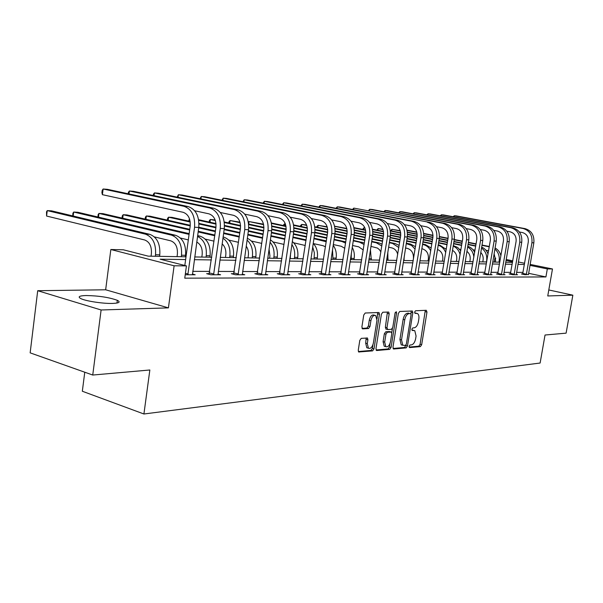 <?xml version="1.0" encoding="UTF-8"?>
<svg xmlns="http://www.w3.org/2000/svg" width="603" height="603" viewBox="0 0 603 603"><rect width="100%" height="100%" fill="white"/><g stroke="black" fill="none" stroke-linecap="round" stroke-linejoin="round"><path stroke-width="0.9" d="M409.075 346.363L409.588 347.584L420.374 346.619L421.67 344.728L426.977 312.068L426.276 310.289L415.535 310.771L414.608 312.098L414.909 313.304L417.457 313.515C418.731 314.427 419.191 316.258 418.829 319.01L418.384 321.761C417.615 325.319 416.213 327.346 414.171 327.828L412.761 327.926L411.834 329.261L412.12 330.444L414.766 330.648L416.07 336.029L415.625 338.773C414.856 342.331 413.454 344.373 411.412 344.893L410.002 345.014L409.075 346.363M112.64 303.422C119.213 303.128 120.781 302.095 117.329 300.317C109.113 297.362 98.681 295.764 86.025 295.53C79.099 295.772 77.433 296.827 81.036 298.696C86.176 301.183 103.392 303.761 112.64 303.422M361.257 338.351L359.795 340.386L358.257 350.245L358.672 351.964L372.579 350.886L374.003 348.873L379.46 314.291L378.993 312.505L365.214 313.01L363.752 315.022L361.883 326.992L362.735 328.876L368.546 328.514L369.986 326.502L370.913 320.623C371.923 316.613 373.528 314.909 375.729 315.535L376.958 320.299L373.363 343.107C372.307 347.222 370.664 348.918 368.425 348.202L367.302 343.597L367.905 339.775L367.468 338.027L361.257 338.351M92.741 375.043L30.15 352.853L37.71 290.706L101.108 309.98L92.741 375.043L149.846 369.993L143.921 413.997L540.122 363.029L545.037 335.019L566.104 333.15L572.85 295.176L547.75 295.96L552.476 268.968L547.32 268.923L545.919 276.943L184.759 278.164L186.44 265.893L174.116 265.787L110.839 249.514L123.321 249.793L148.225 256.147L186.003 256.795M101.108 309.98L168.418 307.869L174.116 265.787M392.96 347.222L393.729 349.001L406.158 347.893L407.485 345.956L412.844 312.731L412.407 310.997L399.729 311.472L398.357 313.409L392.96 347.222M389.704 349.356L376.769 350.509L375.963 348.7L381.413 314.201L382.822 312.226L388.724 312.068L389.176 313.839L386.975 327.731L387.767 329.562L391.4 329.321L392.779 327.361L395.071 312.995L396.261 311.698L396.578 312.927L391.083 347.388L389.704 349.356L388.106 348.918L376.061 349.989M572.85 295.176L548.805 289.96M84.767 372.217L82.332 391.241L143.921 413.997M545.919 276.943L528.582 273.302M523.057 272.405L516.583 272.383M510.809 272.36L504.002 272.345M498.116 272.322L490.97 272.3M484.97 272.277L477.463 272.255M471.342 272.239L463.451 272.209M457.202 272.194L448.896 272.164M442.527 272.149L433.783 272.119M427.278 272.096L418.075 272.066M411.427 272.043L401.726 272.013M394.927 271.991L384.706 271.961M377.757 271.938L366.963 271.908M359.855 271.885L348.466 271.847M341.192 271.825L329.155 271.787M321.701 271.765L308.97 271.719M301.334 271.697L287.857 271.651M280.033 271.629L265.757 271.584M257.722 271.561L242.587 271.508M234.341 271.486L218.271 271.433M209.799 271.403L192.726 271.35M522.695 273.973L521.437 273.973L525.062 274.734L528.424 274.471M510.432 273.958L509.128 273.958L512.791 274.742L517.562 274.742L516.274 274.463M497.739 273.95L496.39 273.95L500.091 274.742L505.028 274.742L503.693 274.455M484.586 273.935L483.184 273.935L486.93 274.742L492.048 274.742L490.661 274.44M470.951 273.92L469.503 273.92L473.28 274.742L478.586 274.742L477.146 274.433M456.803 273.913L455.303 273.905L459.117 274.749L464.627 274.742L463.127 274.418M442.12 273.898L440.559 273.898L444.411 274.749L450.132 274.749L448.579 274.403M426.864 273.883L425.243 273.883L429.14 274.749L435.08 274.749L433.459 274.388M410.997 273.868L409.316 273.868L413.251 274.749L419.432 274.749L417.751 274.373M394.498 273.852L392.741 273.845L396.721 274.757L403.158 274.757L401.394 274.357M377.32 273.837L375.488 273.83L379.506 274.757L386.206 274.757L384.375 274.335M359.411 273.815L357.504 273.815L361.559 274.757L368.546 274.757L366.632 274.312M340.733 273.8L338.743 273.8L342.836 274.764L350.132 274.757L348.127 274.29M321.233 273.777L319.153 273.777L323.291 274.764L330.911 274.764L328.816 274.267M300.859 273.762L298.681 273.762L302.857 274.764L310.824 274.764L308.623 274.237M279.543 273.739L277.267 273.739L281.48 274.772L289.817 274.772L287.51 274.207M257.225 273.717L254.843 273.717L259.086 274.772L267.822 274.772L265.403 274.177M233.828 273.694L231.333 273.694L235.615 274.78L244.773 274.772L242.233 274.139M209.279 273.672L206.656 273.672L210.967 274.78L220.592 274.78L217.909 274.094M192.365 274.048L195.184 274.78L185.219 274.78M168.418 307.869L105.653 289.787L37.71 290.706M105.653 289.787L110.839 249.514M494.234 262.079L494.89 258.159L495.719 258.174M185.626 259.561L160.164 259.192L186.44 265.893M524.422 264.468L517.954 264.37M512.181 264.287L505.389 264.189M499.51 264.106L492.372 264.001M486.38 263.91L478.88 263.805M472.76 263.715L464.875 263.601M458.634 263.511L450.343 263.39M443.974 263.3L435.238 263.172M428.741 263.081L419.545 262.946M412.897 262.848L403.211 262.712M396.42 262.614L386.199 262.463M379.257 262.365L368.478 262.207M361.378 262.101L349.989 261.936M342.723 261.83L330.685 261.657M323.246 261.551L310.522 261.363M302.887 261.257L289.417 261.061M281.593 260.948L267.333 260.745M259.305 260.624L244.17 260.406M235.931 260.285L219.869 260.051M211.404 259.931L194.332 259.682M547.32 268.923L529.947 265.358M506.188 259.486L512.776 260.835M518.361 261.981L524.633 263.262M530.12 264.393L552.476 268.968M512.61 261.8L506.03 260.443M495.734 258.333L494.89 258.159M194.709 256.938L211.774 257.232M220.246 257.383L236.301 257.654M244.547 257.798L259.674 258.054M267.702 258.19L281.963 258.438M289.787 258.574L303.256 258.8M310.884 258.936L323.607 259.154M331.047 259.282L343.077 259.486M350.351 259.607L361.732 259.803M368.832 259.923L379.611 260.112M386.553 260.232L396.766 260.406M403.558 260.519L413.243 260.684M419.892 260.805L429.08 260.963M435.585 261.069L444.313 261.22M450.682 261.333L458.973 261.476M465.215 261.581L473.091 261.717M479.212 261.823L486.704 261.951M492.704 262.049L499.834 262.169M505.713 262.275L512.505 262.388M413.809 330.399L412.173 329.992L413.756 330.406M416.545 313.289L414.932 312.897L416.522 313.289M409.083 347.064L418.806 346.205L420.095 344.305L425.288 310.334M410.997 313.914L411.125 310.967M393.043 348.481L404.568 347.464L405.985 345.006M405.427 345.413L406.362 344.057L411.065 314.841L410.764 313.628L409.045 313.643C406.965 314.103 405.533 316.145 404.741 319.778L401.515 339.888L402.796 345.263L405.427 345.413M402.261 345.12L401.214 344.833L399.925 339.466L403.143 319.371C403.935 315.746 405.367 313.703 407.447 313.251L408.955 313.176M386.146 329.14L385.362 327.308L387.42 312.022M392.432 328.424L391.746 332.743M390.043 343.416L389.485 346.951L391.083 347.388M384.691 342.105L385.792 346.657C387.925 347.298 389.5 345.625 390.51 341.637L391.762 333.776L391.332 332.057L387.345 332.215L385.95 334.19L384.691 342.105L383.086 341.667L384.186 346.22L385.159 346.484M390.993 331.967L389.372 331.544L390.978 331.967M383.086 341.667L384.337 333.761L385.732 331.793L389.372 331.544M388.106 348.918L389.485 346.951M367.89 348.052L366.805 347.758L365.682 343.145L366.157 337.989M374.742 315.279L374.094 315.12C371.893 314.495 370.287 316.191 369.277 320.201L370.913 320.623M362.019 328.386L366.91 328.077L368.358 326.072L369.277 320.201M377.063 318.768L377.682 312.452M358.363 351.549L370.966 350.433L372.39 348.428L372.986 344.645M495.334 262.094L495.621 260.398L494.106 253.742M494.89 249.084C498.357 252.137 499.774 256.154 499.133 261.122L498.952 262.154M488.588 250.758L485.912 250.222M407.017 230.135L416.801 232.034M423.736 233.421L432.999 235.268M439.459 236.557L448.067 238.268M454.263 239.504L462.335 241.117M468.403 242.323L476.069 243.853M482.016 245.037L489.304 246.491M407.078 230.406L416.884 232.359M423.758 233.73L433.007 235.577M439.444 236.858L448.021 238.577M454.217 239.813L462.282 241.419M468.35 242.632L476.023 244.162M481.963 245.346L489.252 246.8M495.071 247.999C498.04 249.589 499.993 252.175 500.92 255.762M528.432 274.734L533.843 242.821L531.929 242.73L526.313 274.734M522.605 274.214L528.281 242.029C528.688 237.024 526.728 233.866 522.424 232.554L519.371 231.982M453.034 216.703L454.361 215.761L523.118 228.507C529.592 230.467 532.524 235.208 531.929 242.73M454.172 216.914L454.361 215.761L456.388 215.919L525.04 228.635C531.507 230.587 534.439 235.313 533.843 242.821M522.876 273.468L526.502 274.229M482.799 261.883L483.086 260.157C483.5 257.112 482.732 254.556 480.772 252.476M481.511 248.037C485.588 251.059 487.299 255.34 486.636 260.888L486.455 261.943M475.021 250.155L472.978 249.74M390.616 230.761L391.89 229.313L400.302 231.002M391.633 230.964L391.89 229.313L400.196 230.663M407.387 232.102L417.17 234.062M423.811 235.396L432.924 237.22M429.788 222.394L353.818 208.103L429.788 222.394C436.738 224.587 439.896 229.947 439.263 238.479L447.75 240.198M453.946 241.441L462.011 243.054M468.079 244.275L475.744 245.813M407.424 232.426L417.193 234.394M423.803 235.72L432.879 237.537M439.203 238.811L447.697 240.514M453.893 241.758L461.958 243.378M468.026 244.592L475.692 246.13M481.661 247.14C484.646 248.361 486.772 250.637 488.053 253.961M469.827 261.657L470.121 259.901C470.559 256.275 469.488 253.426 466.91 251.353M460.948 249.521L459.584 249.243M376.837 230.082L378.111 228.567L383.003 229.555M377.847 230.286L378.111 228.567L382.867 229.193M390.345 230.7L400.678 232.788M407.522 234.168L417.163 236.112M423.653 237.424L432.6 239.225M438.931 240.507L447.418 242.218M453.614 243.469L461.679 245.097M390.39 231.047L400.716 233.127M407.522 234.499L417.125 236.444M423.6 237.748L432.547 239.557M438.878 240.838L447.366 242.549M453.562 243.8L461.619 245.429M467.619 247.042C471.26 249.122 473.34 252.499 473.852 257.172M467.74 246.333C470.777 247.215 473.084 249.22 474.659 252.348M516.281 274.742L521.746 242.263L519.763 242.172L514.088 274.742M510.334 274.214L516.085 241.456C516.485 236.368 514.51 233.157 510.161 231.823L506.791 231.19M440.115 215.768L441.434 214.781L510.862 227.708C517.397 229.698 520.366 234.514 519.763 242.172M441.245 215.98L441.434 214.781L443.537 214.939L512.851 227.836C519.379 229.818 522.349 234.627 521.746 242.263M510.62 273.445L514.284 274.222M503.701 274.742L509.218 241.69L507.168 241.592L501.432 274.742M497.641 274.214L503.445 240.868C503.852 235.69 501.854 232.419 497.46 231.062L493.759 230.361M426.751 214.804L428.077 213.764L498.168 226.871C504.779 228.899 507.779 233.798 507.168 241.592M427.874 215.015L428.077 213.764L430.248 213.929L500.234 227.007C506.829 229.027 509.821 233.919 509.218 241.69M497.927 273.423L501.628 274.214M456.396 261.431L456.69 259.637C457.142 255.393 455.74 252.295 452.484 250.351M446.333 248.851L445.7 248.722M362.599 229.381L363.873 227.791L364.921 228.002M372.556 229.208L383.485 231.431M390.548 232.864L400.754 234.936M407.402 236.286L416.854 238.208M423.314 239.519L432.261 241.336M438.585 242.617L447.072 244.343M453.268 245.594L457.685 247.464L460.73 250.84M364.853 227.844L363.873 227.791L363.594 229.585M372.624 229.57L383.546 231.786M390.556 233.218L400.731 235.283M407.364 236.632L416.794 238.547M423.261 239.866L432.208 241.682M438.532 242.964L447.019 244.69M453.185 246.099C456.69 247.607 458.996 250.449 460.104 254.609M442.481 261.189L442.775 259.365C443.205 254.436 441.434 251.142 437.469 249.484M353.984 227.625L365.539 229.984M372.835 231.477L383.651 233.685M390.48 235.08L400.46 237.122M407.07 238.471L416.5 240.401M422.959 241.72L431.899 243.552M438.223 244.841L439.866 245.18L446.243 249.408M354.059 227.994L365.614 230.361M372.858 231.846L383.636 234.047M390.442 235.441L400.407 237.484M407.017 238.833L416.439 240.763M422.899 242.082L431.846 243.914M438.162 245.225C441.675 246.28 444.192 248.73 445.723 252.589M428.055 260.941L428.356 259.086C428.756 253.727 426.773 250.328 422.424 248.881L421.829 248.753M334.627 226.2L346.778 228.439M354.345 229.999L365.81 232.359M372.827 233.798L383.395 235.977M390.156 237.371L400.098 239.414M406.708 240.778L416.13 242.715M422.59 244.042L425.477 244.637L431.175 248.029M334.657 226.321L346.883 228.839M354.376 230.384L365.81 232.735M372.797 234.183L383.342 236.353M390.096 237.748L400.038 239.79M406.641 241.155L416.07 243.099M422.522 244.426L423.118 244.547C426.427 245.315 428.959 247.396 430.73 250.788M490.669 274.742L496.239 241.094L494.113 240.996L488.317 274.742M484.48 274.214L490.352 240.258C490.759 234.982 488.747 231.658 484.299 230.278L480.237 229.502M412.927 213.809L414.253 212.708L485.016 226.012C491.694 228.07 494.724 233.06 494.113 240.996M414.042 214.02L414.253 212.708L416.5 212.882L487.156 226.155C493.827 228.198 496.849 233.18 496.239 241.094M484.782 273.4L488.52 274.207M477.161 274.742L482.777 240.476L480.576 240.371L474.719 274.742M470.837 274.214L476.777 239.625C477.192 234.25 475.149 230.866 470.664 229.464L466.209 228.612M398.613 212.776L399.94 211.615L471.38 225.123C478.134 227.21 481.194 232.291 480.576 240.371M399.721 212.987L399.94 211.615L402.269 211.796L473.604 225.266C480.342 227.346 483.395 232.419 482.777 240.476M471.154 273.378L474.923 274.199M463.142 274.742L468.817 239.836L466.534 239.73L460.617 274.749M456.69 274.214L462.689 238.969C463.112 233.497 461.046 230.044 456.516 228.62L451.647 227.678M383.787 211.713L385.113 210.485L457.24 224.195C464.061 226.313 467.159 231.492 466.534 239.73M384.887 211.924L385.113 210.485L387.525 210.673L459.539 224.346C466.353 226.464 469.443 231.627 468.817 239.836M457.014 273.355L460.828 274.192M448.594 274.749L454.323 239.165L451.949 239.059L445.971 274.749M441.999 274.214L448.067 238.283C448.489 232.705 446.408 229.193 441.826 227.738L436.519 226.713M368.425 210.613L369.752 209.316L442.557 223.231C449.446 225.394 452.574 230.67 451.949 239.059M369.518 210.816L369.752 209.316L372.247 209.505L444.946 223.389C451.828 225.545 454.948 230.806 454.323 239.165M442.331 273.332L446.182 274.184M433.482 274.749L439.263 238.479L436.791 238.366L430.753 274.749M426.736 274.214L432.871 237.574C433.293 231.891 431.19 228.303 426.562 226.826L420.781 225.703M352.499 209.467L353.818 208.103L353.577 209.678M427.308 222.228C434.266 224.429 437.424 229.811 436.791 238.366M427.082 273.31L430.972 274.177M417.773 274.749L423.6 237.755L421.03 237.642L414.932 274.749M410.869 274.214L417.072 236.836C417.502 231.039 415.377 227.384 410.696 225.884L404.409 224.648M335.961 208.291L337.273 206.844L411.45 221.188C418.482 223.427 421.67 228.914 421.03 237.642M337.024 208.495L337.273 206.844L339.964 207.048L414.027 221.361C421.052 223.592 424.241 229.057 423.6 237.755M411.223 273.28L415.158 274.161M401.425 274.757L407.304 237.009L404.636 236.889L398.47 274.757M394.354 274.214L400.633 236.075C401.063 230.15 398.915 226.427 394.189 224.896L387.352 223.547M318.791 207.07L320.095 205.533L394.95 220.11C402.05 222.386 405.276 227.979 404.636 236.889M319.839 207.274L320.095 205.533L322.891 205.751L397.633 220.283C404.726 222.56 407.952 228.138 407.304 237.009M394.731 273.249L398.704 274.154M384.405 274.757L390.337 236.233L387.548 236.105L381.33 274.757M377.169 274.222L383.508 235.276C383.945 229.23 381.774 225.432 377.003 223.871L369.579 222.394M300.942 205.804L302.239 204.176L377.764 218.987C384.94 221.309 388.204 227.014 387.548 236.105M301.975 206.007L302.239 204.176L305.148 204.394L380.568 219.168C387.729 221.482 390.985 227.173 390.337 236.233M377.553 273.227L381.563 274.146M366.669 274.757L372.646 235.419L369.745 235.283L363.458 274.757M359.252 274.222L365.659 234.439C366.104 228.273 363.911 224.391 359.094 222.801L351.036 221.18M282.377 204.485L283.674 202.759L359.863 217.811C367.106 220.178 370.4 226.004 369.745 235.283M283.387 204.688L283.674 202.759L286.696 202.992L362.78 218C370.016 220.359 373.302 226.17 372.646 235.419M359.652 273.197L363.707 274.131M348.172 274.764L354.202 234.575L351.165 234.431L344.826 274.764M340.559 274.229L347.042 233.572C347.486 227.271 345.278 223.306 340.409 221.685L331.665 219.914M263.059 203.128L264.34 201.289L341.185 216.59C348.504 219.002 351.828 224.949 351.165 234.431M264.046 203.324L264.34 201.289L267.491 201.53L344.23 216.786C351.541 219.191 354.858 225.123 354.202 234.575M340.981 273.167L345.074 274.124M328.861 274.764L334.936 233.685L331.771 233.542L325.364 274.764M321.052 274.229L327.602 232.668C328.055 226.223 325.816 222.175 320.909 220.517L311.419 218.58M242.926 201.711L244.2 199.751L321.685 215.309C329.072 217.766 332.434 223.849 331.771 233.542M243.891 201.907L244.2 199.751L247.479 200L324.874 215.52C332.245 217.969 335.6 224.022 334.936 233.685M321.497 273.129L325.62 274.109M308.683 274.764L314.804 232.766L311.487 232.615L305.028 274.764M300.663 274.237L307.289 231.718C307.734 225.123 305.48 220.984 300.528 219.304L290.239 217.186M221.942 200.241L223.193 198.153L301.312 213.975C308.766 216.485 312.158 222.695 311.487 232.615M222.876 200.437L223.193 198.153L226.622 198.417L304.643 214.193C312.083 216.696 315.475 222.884 314.804 232.766M301.123 273.099L305.291 274.101M287.578 274.772L293.736 231.801L290.269 231.635L283.749 274.772M279.34 274.244L286.033 230.723C286.485 223.984 284.209 219.748 279.204 218.03L268.056 215.708M200.045 198.719L201.274 196.48L280.003 212.58C287.525 215.135 290.947 221.489 290.269 231.635M200.942 198.907L201.274 196.48L204.854 196.759L283.478 212.806C290.993 215.354 294.415 221.685 293.736 231.801M279.822 273.061L284.028 274.086M265.478 274.772L271.682 230.783L268.049 230.617L261.468 274.772M257.006 274.252L263.767 229.683C264.22 222.786 261.928 218.452 256.878 216.696L244.788 214.155M177.169 197.136L178.382 194.739L257.685 211.118C265.267 213.726 268.727 220.231 268.049 230.617M178.036 197.317L178.382 194.739L182.121 195.025L261.333 211.359C268.908 213.959 272.36 220.434 271.682 230.783M257.511 273.023L261.755 274.071M242.316 274.772L248.549 229.72L244.743 229.547L238.11 274.772M233.595 274.267L240.424 228.597C240.883 221.527 238.569 217.095 233.482 215.301L220.366 212.505M153.245 195.485L153.418 194.211L154.436 192.915L234.288 209.58C241.939 212.248 245.421 218.904 244.743 229.547M154.074 195.658L154.436 192.915L158.348 193.209L238.11 209.836C245.753 212.49 249.235 219.123 248.549 229.72M234.13 272.986L238.404 274.064M218.007 274.78L224.278 228.612L220.276 228.424L213.59 274.78M209.03 274.282L215.927 227.452C216.387 220.208 214.05 215.663 208.924 213.831L194.686 210.764M128.213 193.774L128.401 192.334L129.374 191.008L209.738 207.975C217.449 210.696 220.962 217.517 220.276 228.424M128.997 193.94L129.374 191.008L133.474 191.317L213.748 208.239C221.452 210.952 224.964 217.743 224.278 228.612M209.588 272.94L213.899 274.048M192.47 274.78L198.771 227.437L194.558 227.248L187.827 274.78M184.82 265.478L190.179 226.253C190.638 218.821 188.287 214.163 183.124 212.294L102.397 194.679L101.907 192.643L102.193 190.375L103.121 189.003L183.938 206.286C191.709 209.068 195.251 216.055 194.558 227.248M102.397 194.679L103.121 189.003L107.409 189.334L188.159 206.565C195.922 209.339 199.457 216.296 198.771 227.437M185.423 273.325L188.144 274.033M413.085 260.684L413.387 258.8C413.794 253.335 411.796 249.876 407.394 248.398L405.555 248.006M316.869 227.158L317.005 226.246L318.135 225.311L327.278 227.21M317.826 227.361L318.135 225.311L327.158 226.788M335.027 228.416L347.17 230.941M354.406 232.441L365.614 234.763M372.526 236.195L383.026 238.373M389.779 239.775L399.714 241.833M406.316 243.205L410.545 244.079L415.49 246.695M335.064 228.823L347.192 231.341M354.383 232.833L365.554 235.155M372.466 236.587L382.958 238.765M389.711 240.167L399.653 242.233M406.256 243.604L411.495 245.391L415.105 249.114M404.304 255.823L403.942 260.526M397.724 254.398C396.789 250.856 394.814 248.692 391.799 247.893L388.603 247.215M300.528 226.374L300.678 225.379L301.794 224.422L306.754 225.462M301.47 226.577L301.794 224.422L306.588 225.017M314.804 226.728L327.693 229.426M335.155 230.987L347.057 233.474M354.142 234.951L365.222 237.265M372.134 238.713L382.626 240.906M389.38 242.316L395.048 243.499L399.148 245.406M314.864 227.158L327.731 229.849M335.147 231.401L346.996 233.881M354.074 235.366L365.162 237.68M372.074 239.127L382.558 241.321M389.312 242.738L392.515 243.408L398.817 247.516M387.804 252.288L387.94 260.255M380.892 251.956L379.415 249.672L377.433 248.067L370.943 246.378M283.591 225.56L283.749 224.482L285.211 223.577M293.623 224.919L307.304 227.806M315.022 229.426L327.678 232.095M334.944 233.625L346.657 236.09M353.735 237.582L364.815 239.919M371.719 241.373L378.955 242.896L382.114 244.162M285.189 223.525L284.518 225.763M293.699 225.371L307.364 228.251M315.022 229.871L327.625 232.524M334.876 234.054L346.589 236.527M353.667 238.019L364.747 240.356M371.652 241.818L376.317 242.798L381.827 245.986M370.43 249.665L371.297 259.968M363.255 249.996L358.762 246.838L352.521 245.489M271.403 222.974L285.943 226.065M293.947 227.761L307.402 230.625M314.879 232.208L327.278 234.846M334.522 236.384L346.235 238.871M353.305 240.378L364.34 242.979M271.508 223.449L286.018 226.54M293.963 228.228L307.364 231.077M314.819 232.668L327.21 235.298M334.454 236.843L346.16 239.331M353.237 240.838L359.486 242.172L364.099 244.509M351.353 253.087L351.134 259.622M352.227 247.381C354.082 250.72 354.73 254.406 354.172 258.431L353.976 259.674M344.788 248.3L341.245 246.28L333.286 244.547M263.632 224.693L249.039 221.557L263.519 224.188M271.847 225.974L286.176 229.05M293.872 230.693L307.017 233.512M314.449 235.11L326.834 237.763M334.077 239.316L345.775 241.878M271.878 226.464L286.154 229.532M293.819 231.175L306.95 233.994M314.382 235.592L326.758 238.245M334.009 239.806L341.969 241.517L345.587 243.092M248.376 222.198L249.039 221.557L248.685 224.052M332.509 249.665L332.984 259.313M333.173 245.285C335.788 248.941 336.776 253.215 336.135 258.099L335.946 259.365M325.469 246.8L323.004 245.692L313.47 243.597M228.854 222.967L229.05 221.572L230.09 220.532L240.115 222.703M229.72 223.163L230.09 220.532L239.964 222.168M248.655 224.045L263.918 227.354M271.863 229.072L285.83 232.095M293.45 233.745L306.565 236.58M313.99 238.193L326.366 240.868M248.7 224.565L263.918 227.866M271.817 229.577L285.754 232.6M293.375 234.25L306.49 237.092M313.914 238.705L326.231 241.743M312.686 246.898L314.374 252.891L314.065 258.989M313.221 243.333C316.665 247.155 318.045 251.956 317.344 257.745L317.155 259.041M305.239 245.496L293.714 242.798M209.173 222.047L209.384 220.525L210.394 219.462L215.361 220.547M210.01 222.236L210.394 219.462L215.158 219.974M224.278 221.972L240.552 225.53M248.768 227.323L263.639 230.572M271.463 232.283L285.355 235.321M292.975 236.987L306.075 239.851M224.346 222.515L240.574 226.072M248.738 227.859L263.564 231.107M271.38 232.818L285.279 235.856M292.892 237.529L305.985 240.484M290.239 258.581L290.616 252.974M291.875 244.449C294.264 248.202 295.153 252.491 294.528 257.323L294.332 258.649M292.304 241.501C296.661 245.315 298.477 250.614 297.746 257.383L297.55 258.702M284.021 244.419L273.084 241.961M188.694 221.097L189.485 218.814M198.621 219.718L215.995 223.555M224.512 225.439L240.378 228.944M248.413 230.723L263.149 233.979M270.966 235.705L284.85 238.773M198.719 220.299L216.04 224.135M224.497 226.004L240.296 229.502M248.33 231.281L263.066 234.544M270.883 236.27L284.767 239.346M189.734 219.605L189.508 221.278M269.594 258.227L269.918 256.004L269.044 248.933M270.023 242.187C273.317 246.175 274.614 251.097 273.92 256.938L273.724 258.295M270.37 239.813C275.714 243.416 278.013 249.152 277.282 257.006L277.086 258.355M261.785 243.401L251.511 241.064M167.378 220.118L167.619 218.301L168.576 217.193L190.216 222.04M168.154 220.299L168.576 217.193L172.051 217.381L190.133 221.422M198.998 223.404L215.964 227.195M224.218 229.034L239.866 232.532M247.893 234.326L262.622 237.62M199.005 224.007L215.882 227.783M224.135 229.63L239.783 233.135M247.81 234.929L262.539 238.223M248.021 257.858L248.346 255.582C248.79 251.956 248.074 248.805 246.212 246.13M247.072 240.084C251.345 244.109 253.117 249.597 252.386 256.539L252.182 257.926M247.328 238.283C253.742 241.426 256.599 247.539 255.898 256.607L255.702 257.986M238.479 242.323L228.936 240.122M145.165 219.108L145.429 217.125L146.348 215.987L190.224 225.929M145.911 219.273L146.348 215.987L149.974 216.183L190.284 225.296M198.802 227.225L215.437 230.987M223.683 232.848L239.323 236.384M198.711 227.851L215.346 231.62M223.592 233.489L239.233 237.032M225.454 257.466L225.786 255.144C226.276 250.358 225.062 246.597 222.138 243.861M222.937 238.155C228.288 241.976 230.595 247.961 229.849 256.124L229.645 257.541M223.11 236.956L223.69 237.085C230.889 239.753 234.168 246.114 233.527 256.192L233.331 257.602M214.02 241.155L205.284 239.12M122.062 218.075L122.281 215.889L123.163 214.728L189.666 229.992M122.711 218.226L123.163 214.728L126.947 214.932L189.764 229.321M198.244 231.258L214.864 235.064M198.153 231.936L214.774 235.75M201.824 257.066L202.156 254.685C202.638 248.617 200.837 244.396 196.759 242.029M197.535 236.429C204.048 239.73 206.95 246.145 206.249 255.687L206.045 257.134M197.648 235.615L200.188 236.21C207.447 238.931 210.749 245.444 210.108 255.755L209.904 257.202M188.317 239.904L180.47 238.042M97.942 217.005L98.131 214.608L98.967 213.417L189.071 234.379M98.493 217.14L98.967 213.417L102.917 213.628L189.169 233.647M177.048 256.637L177.38 254.202C177.817 247.155 175.601 242.7 170.739 240.823L154.398 236.896M185.347 256.78L185.551 255.303C186.199 244.735 182.867 238.064 175.563 235.283L77.817 212.271L73.687 212.045L171.508 235.132C178.82 237.929 182.151 244.622 181.503 255.227L181.299 256.712M72.737 215.904L72.895 213.266L73.687 212.045L73.189 216.017M151.052 256.192L151.383 253.697C151.82 246.476 149.589 241.909 144.705 239.986L46.589 216.04L46.506 211.864L47.245 210.605L145.474 234.16C152.823 237.017 156.177 243.876 155.529 254.745L155.325 256.267M46.589 216.04L47.245 210.605L51.564 210.846L149.732 234.318C157.074 237.167 160.428 243.996 159.78 254.82L159.576 256.343M425.401 311.683L426.977 312.068M420.095 344.305L421.67 344.728M418.806 346.205L420.374 346.619M411.254 312.331L412.844 312.731M405.902 345.534L407.485 345.956M404.568 347.464L406.158 347.893M393.344 348.896L393.729 349.001M407.447 313.251L409.045 313.643M403.143 319.371L404.741 319.778M399.925 339.466L401.515 339.888M376.362 350.396L376.769 350.509M387.563 313.424L389.176 313.839M385.362 327.308L386.975 327.731M395.176 312.58L396.578 312.927M385.732 331.793L387.345 332.215M384.337 333.761L385.95 334.19M366.277 339.331L367.905 339.775M365.682 343.145L367.302 343.597M368.358 326.072L369.986 326.502M366.91 328.077L368.546 328.514M362.343 328.771L362.735 328.876M377.832 313.877L379.46 314.291M372.39 348.428L374.003 348.873M370.966 350.433L372.579 350.886M358.664 351.964L359.109 352.084M500.008 261.137L499.133 261.122M525.04 228.635L523.118 228.507M512.851 227.836L510.862 227.708M500.234 227.007L498.168 226.871M453.75 245.7L453.252 245.677M439.866 245.18L438.177 245.112M425.477 244.637L423.118 244.547M487.156 226.155L485.016 226.012M473.604 225.266L471.38 225.123M459.539 224.346L457.24 224.195M444.946 223.389L442.557 223.231M414.027 221.361L411.45 221.188M397.633 220.283L394.95 220.11M380.568 219.168L377.764 218.987M362.78 218L359.863 217.811M344.23 216.786L341.185 216.59M324.874 215.52L321.685 215.309M304.643 214.193L301.312 213.975M283.478 212.806L280.003 212.58M261.333 211.359L257.685 211.118M238.11 209.836L234.288 209.58M213.748 208.239L209.738 207.975M188.159 206.565L183.938 206.286M410.545 244.079L408.103 243.989M404.131 259.358L403.746 259.35M395.048 243.499L392.515 243.408M388.128 259.064L386.742 259.034M378.955 242.896L376.317 242.798M371.486 258.755L369.021 258.71M362.23 242.27L359.486 242.172M354.172 258.431L351.33 258.378M344.826 241.622L341.969 241.517M336.135 258.099L333.18 258.039M326.359 240.929L323.736 240.831M317.344 257.745L314.261 257.692M306.03 240.167L304.734 240.122M297.746 257.383L294.528 257.323M277.282 257.006L273.92 256.938M255.898 256.607L252.386 256.539M233.527 256.192L229.849 256.124M223.69 237.085L223.095 237.062M210.108 255.755L206.249 255.687M200.188 236.21L197.58 236.112M185.551 255.303L181.503 255.227M175.563 235.283L171.508 235.132M159.78 254.82L155.529 254.745M149.732 234.318L145.474 234.16M117.329 300.317L116.974 303.038M401.214 344.833L402.796 345.263M385.799 329.042L387.405 329.464M384.186 346.22L385.792 346.657M367.069 337.921L367.468 338.027M366.805 347.758L368.425 348.202"/></g></svg>
